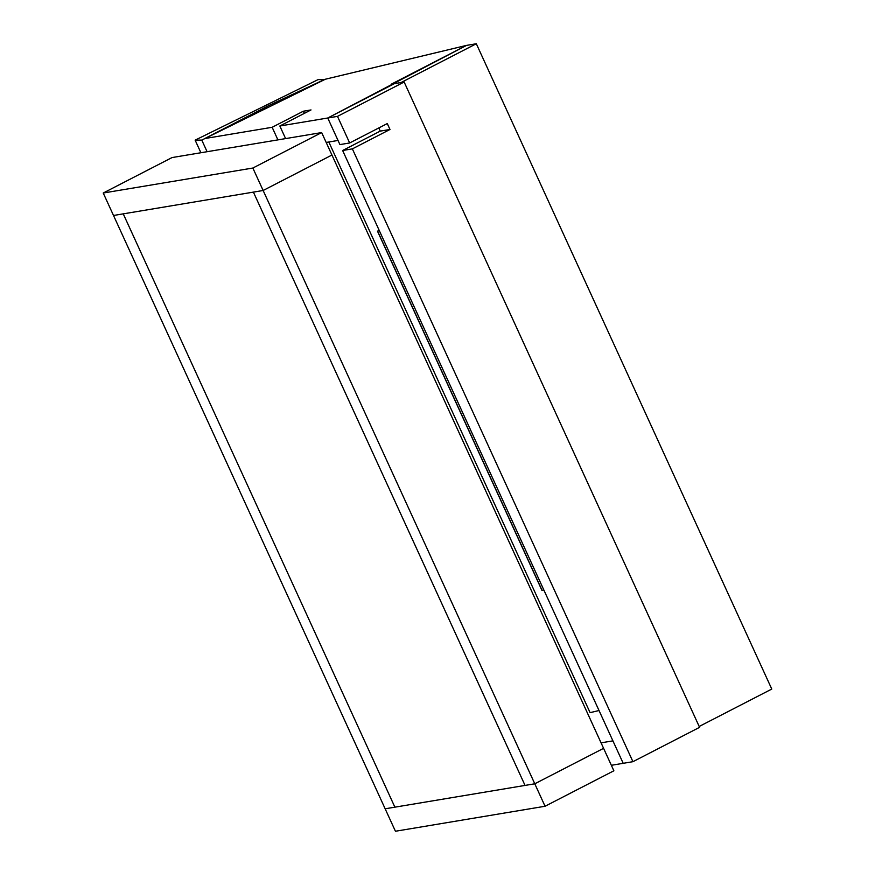 <?xml version="1.0" encoding="UTF-8"?>
<svg xmlns="http://www.w3.org/2000/svg" width="875" height="875" viewBox="0 0 875 875"><rect width="100%" height="100%" fill="white"/><g stroke="black" fill="none" stroke-linecap="round" stroke-linejoin="round"><path stroke-width="1.31" d="M611.352 765.297L623.197 763.317L342.628 150.5L352.363 148.87L632.931 761.688L623.197 763.317L612.916 740.863L601.07 742.842M326.178 142.439L338.034 140.459L327.753 118.005L279.836 126L285.6 138.589M279.836 126L311.019 109.933L303.33 111.223L272.147 127.291L277.911 139.88M272.147 127.291L204.772 138.545L269.27 105.306L324.8 79.362L466.583 45.38L327.753 118.005L339.927 144.594L349.661 142.964L337.488 116.375L327.753 118.005L394.406 83.65L404.141 82.02L337.488 116.375M303.33 111.223L304.325 113.389M328.825 141.991L590.089 712.655L599.025 710.522M543.834 589.969L541.964 590.417L377.464 231.12L379.334 230.672M543.823 589.936L541.964 590.417M542.062 590.362L377.573 231.088M699.191 726.469L771.772 689.062L476.317 43.75L466.583 45.38L391.333 84.164L401.067 82.534L476.317 43.75M632.931 761.688L699.584 727.333L404.141 82.02M352.363 148.87L389.988 129.478L387.286 123.572L349.661 142.964M342.628 150.5L380.253 131.108L378.809 127.947M380.253 131.108L389.988 129.478M207.102 151.714L201.775 140.088L324.734 79.537L318.095 79.603L195.136 140.153L201.775 140.088M200.9 152.742L195.136 140.153M103.228 193.025L252.853 168.033L321.661 132.573L172.036 157.566L103.228 193.025L113.509 215.48L263.134 190.487L534.778 783.792L603.586 748.333L534.778 783.792L525.044 785.422L253.4 192.117L525.044 785.422L394.888 807.166L123.244 213.861L263.134 190.487L331.942 155.028L613.867 770.788L545.059 806.258L395.434 831.25L385.153 808.795L534.778 783.792L545.059 806.258M252.853 168.033L263.134 190.487L331.942 155.028L321.661 132.573M394.888 807.166L385.153 808.795L113.509 215.48L123.244 213.861L394.888 807.166"/></g></svg>
